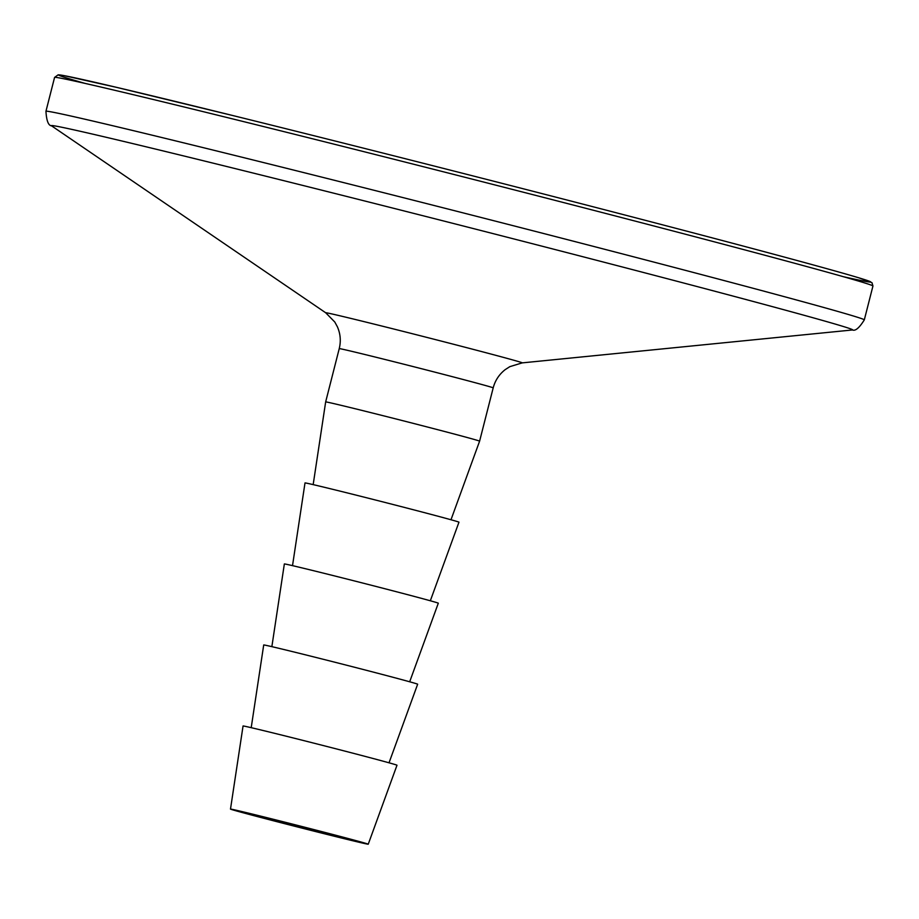 <?xml version="1.0" encoding="UTF-8"?>
<svg xmlns="http://www.w3.org/2000/svg" width="919" height="919" viewBox="0 0 919 919"><rect width="100%" height="100%" fill="white"/><g stroke="black" fill="none" stroke-linecap="round" stroke-linejoin="round"><path stroke-width="1.38" d="M272.403 820.506A71.073 0.77 -165.7 0 0 368.243 844.193A71.073 0.77 -165.7 0 0 326.337 832.786A71.073 0.77 -165.7 0 0 230.497 809.088A71.073 0.77 -165.7 0 0 272.403 820.506M368.243 844.193L396.997 765.24A79.436 0.862 -165.7 0 0 350.162 752.477A79.436 0.862 -165.7 0 0 243.053 725.999L230.497 809.088M389.024 762.816L417.651 684.218A79.436 0.862 -165.7 0 0 370.817 671.456A79.436 0.862 -165.7 0 0 263.707 644.977L251.209 727.687M409.679 681.795L438.306 603.197A79.436 0.862 -165.7 0 0 391.471 590.446A79.436 0.862 -165.7 0 0 284.35 563.956L271.863 646.666M430.333 600.773L458.96 522.176A79.436 0.862 -165.7 0 0 412.126 509.425A79.436 0.862 -165.7 0 0 305.005 482.934L292.518 565.644M479.603 441.154L479.603 441.154A79.436 0.862 -165.7 0 0 432.769 428.403A79.436 0.862 -165.7 0 0 325.659 401.913L339.237 348.634A79.436 0.862 -165.7 0 1 446.358 375.113A79.436 0.862 -165.7 0 1 493.193 387.875L479.603 441.154L450.988 519.752M319.996 831.339A54.347 0.586 -165.7 0 0 246.706 813.223A54.347 0.586 -165.7 0 0 278.756 821.942A54.347 0.586 -165.7 0 0 352.034 840.069A54.347 0.586 -165.7 0 0 319.996 831.339M843.458 276.722A418.915 4.549 -165.7 0 0 623.564 214.667A418.915 4.549 -165.7 0 0 183.421 103.422A418.915 4.549 -165.7 0 0 84.916 83.365M54.577 77.414L58.184 74.807L63.859 75.588L116.38 87.316L233.173 115.633C345.13 143.249 497.903 182.008 623.553 214.667C739.588 244.799 829.409 268.911 858.863 277.837L871.97 282.673L872.947 286.016A422.269 4.584 -165.7 0 0 623.978 218.194A422.269 4.584 -165.7 0 0 54.577 77.414L45.95 111.279C46.501 120.699 48.362 125.547 51.521 125.811A413.458 4.492 -165.7 0 1 608.895 263.477A413.458 4.492 -165.7 0 1 852.464 329.967C855.371 331.242 859.322 327.888 864.308 319.881A422.269 4.584 -165.7 0 0 615.339 252.059A422.269 4.584 -165.7 0 0 45.95 111.279M852.464 329.967L522.222 362.879A101.446 1.103 -165.7 0 0 462.464 346.566A101.446 1.103 -165.7 0 0 325.717 312.782L334.792 322.018L337.422 326.854C340.467 333.907 341.064 341.167 339.237 348.634M872.947 286.016L864.308 319.881M522.222 362.879L509.838 366.647L505.209 369.622C499.166 374.366 495.157 380.443 493.193 387.875M325.717 312.782L51.521 125.811M313.172 484.623L325.659 401.913"/></g></svg>
